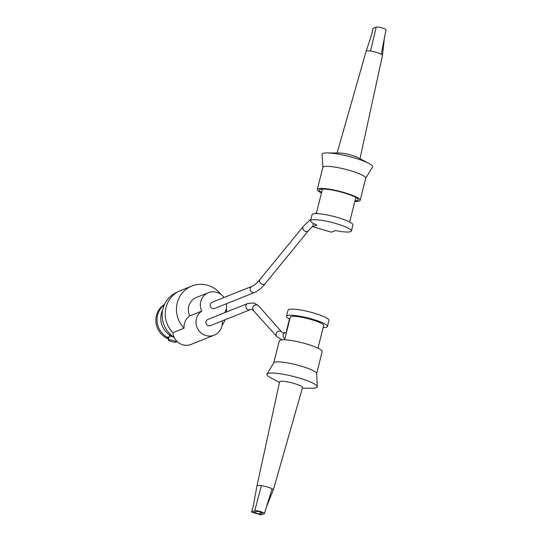 <?xml version="1.0" encoding="UTF-8"?>
<svg xmlns="http://www.w3.org/2000/svg" width="542" height="542" viewBox="0 0 542 542"><rect width="100%" height="100%" fill="white"/><g stroke="black" fill="none" stroke-linecap="round" stroke-linejoin="round"><path stroke-width="0.81" d="M254.638 292.463A3.34 3.205 68.2 0 1 250.18 289.503A3.34 3.205 68.2 0 1 252.159 286.257L212.227 302.226A3.34 3.205 68.2 0 0 212.667 308.52A3.34 3.205 68.2 0 0 214.707 308.425L254.638 292.463C258.202 290.946 261.772 287.938 265.363 283.446L308.54 230.546L312.849 225.98M289.489 318.994L286.942 329.116A10.02 9.62 68.2 0 0 286.643 331.67M289.787 319.15A21.063 3.537 14.1 0 1 286.542 316.237L288.073 310.146A21.063 3.537 14.1 0 1 288.798 309.502A21.063 3.537 14.1 0 1 311.684 312.449A21.063 3.537 14.1 0 1 328.933 320.41L327.409 326.501A21.063 3.537 14.1 0 1 326.684 327.144A21.063 3.537 14.1 0 1 323.174 327.537M284.604 339.78L290.282 317.178A17.215 2.893 14.1 0 1 290.871 316.65A17.215 2.893 14.1 0 1 309.57 319.062A17.215 2.893 14.1 0 1 323.669 325.559L317.991 348.16M286.542 316.237A21.063 3.537 14.1 0 1 287.267 315.593A21.063 3.537 14.1 0 1 310.153 318.547A21.063 3.537 14.1 0 1 327.409 326.501M273.771 362.855L279.306 340.843A22.093 3.713 14.1 0 1 280.065 340.166A22.093 3.713 14.1 0 1 304.069 343.262A22.093 3.713 14.1 0 1 322.158 351.609L316.63 373.621M279.476 382.428L270.682 377.767A25.975 4.363 14.1 0 1 266.989 374.075L273.825 362.767A22.093 3.713 14.1 0 1 274.509 362.273A22.093 3.713 14.1 0 1 297.964 365.22A22.093 3.713 14.1 0 1 316.623 373.519L317.307 386.717A25.975 4.363 14.1 0 1 316.392 387.733A25.975 4.363 14.1 0 1 312.314 388.221L302.355 388.18M266.989 374.075A25.975 4.363 14.1 0 1 267.789 373.492A25.975 4.363 14.1 0 1 295.37 376.954A25.975 4.363 14.1 0 1 317.307 386.717M273.324 489.927A8.428 1.416 -165.9 0 0 272.118 488.803L266.332 507.231L273.31 489.954A8.428 1.416 -165.9 0 0 273.324 489.927L302.524 387.591A11.816 1.985 -165.9 0 0 292.883 383.126A11.816 1.985 -165.9 0 0 280.011 381.466A11.816 1.985 -165.9 0 0 279.604 381.839L256.983 485.822A8.428 1.416 -165.9 0 0 256.976 485.835L253.29 505.882L251.515 512.082L261.129 514.9L264.32 513.626A5.135 0.86 -165.9 0 0 264.496 513.47A5.135 0.86 -165.9 0 0 260.302 511.526A5.135 0.86 -165.9 0 0 254.713 510.808L251.515 512.082M272.118 488.803A8.428 1.416 -165.9 0 0 261.38 485.652A8.428 1.416 -165.9 0 0 257.274 485.557A8.428 1.416 -165.9 0 0 256.983 485.822M262.396 513.057C261.508 512.082 259.584 511.519 256.63 511.37L253.974 512.434L259.74 514.121L262.396 513.057M260.472 511.939L259.74 514.121M168.704 338.445L166.428 336.988A9.248 1.551 -165.9 0 0 168.833 337.917M169.009 337.239L166.428 336.988M166.57 336.928A19.424 18.652 -111.8 0 1 164.368 304.746M168.576 338.953A19.424 18.652 -111.8 0 1 156.001 322.585A19.424 18.652 -111.8 0 1 164.599 304.245M172.532 336.264L170.445 335.383L172.41 336.69L169.456 335.891L168.311 340.003A4.112 0.691 -165.9 0 0 171.231 341.433A4.112 0.691 -165.9 0 0 176.285 342.009A4.112 0.691 -165.9 0 0 173.359 340.579A4.112 0.691 -165.9 0 0 168.311 340.003M170.303 335.437A19.424 18.652 -111.8 0 1 161.685 312.409A19.424 18.652 -111.8 0 1 162.729 309.814M174.192 337.273L172.41 336.69M177.525 292.03L177.444 292.057A25.691 24.668 68.2 0 0 162.234 313.33A25.691 24.668 68.2 0 0 174.206 337.442M222.159 320.911A13.618 13.076 -111.8 0 1 214.205 335.159A13.618 13.076 -111.8 0 1 205.879 335.532A13.618 13.076 -111.8 0 1 196.197 324.482A13.618 13.076 -111.8 0 1 201.746 311.115A13.618 13.076 68.2 0 1 208.413 292.68L196.434 297.47A13.618 13.076 68.2 0 0 189.768 315.905L201.746 311.115M214.205 335.159L191.041 344.421A13.618 13.076 -111.8 0 1 182.722 344.793A13.618 13.076 -111.8 0 1 172.891 332.632A25.948 24.918 -111.8 0 1 180.676 290.492L191.854 286.02A25.948 24.918 -111.8 0 1 207.722 285.302A25.948 24.918 -111.8 0 1 220.926 294.387M226.407 308.1A25.948 24.918 -111.8 0 1 226.529 311.975M224.977 319.787A25.948 24.918 -111.8 0 1 222.064 325.43M172.891 332.632L184.077 328.161A25.948 24.918 -111.8 0 1 191.854 286.02M184.077 328.161A13.618 13.076 -111.8 0 1 189.768 315.905M224.686 312.707A13.618 13.076 68.2 0 0 226.475 303.716M223.995 297.517A13.618 13.076 68.2 0 0 208.413 292.68M337.11 152.973L366.141 51.226A8.428 1.416 14.1 0 1 366.148 51.205A8.428 1.416 14.1 0 1 366.433 50.975A8.428 1.416 14.1 0 1 370.545 51.07A8.428 1.416 14.1 0 1 381.283 54.22A8.428 1.416 14.1 0 1 382.489 55.298A8.428 1.416 14.1 0 1 382.489 55.331L359.996 158.718M366.148 51.205L371.663 34.681L373.011 28.374L376.209 27.1A5.135 0.86 14.1 0 1 381.778 27.818A5.135 0.86 14.1 0 1 385.999 29.756L381.283 54.22M327.158 152.925L339.204 152.98A11.816 1.985 14.1 0 1 358.14 157.736L368.79 163.379A25.975 4.363 -165.9 0 0 327.158 152.925A25.975 4.363 -165.9 0 0 323.073 153.413A25.975 4.363 -165.9 0 0 322.158 154.436L322.836 167.525M365.694 178.291L372.476 167.071A25.975 4.363 -165.9 0 0 368.79 163.379M354.861 201.373A22.093 3.713 -165.9 0 0 359.407 200.98A22.093 3.713 -165.9 0 0 360.166 200.303L365.714 178.203A22.093 3.713 -165.9 0 0 347.625 169.856A22.093 3.713 -165.9 0 0 323.621 166.76A22.093 3.713 -165.9 0 0 322.863 167.437L317.307 189.544A22.093 3.713 -165.9 0 0 321.474 192.986M360.166 200.303A22.093 3.713 -165.9 0 0 342.07 191.963A22.093 3.713 -165.9 0 0 318.066 188.867A22.093 3.713 -165.9 0 0 317.307 189.544M355.01 200.784A20.04 3.367 -165.9 0 0 357.483 200.418A20.04 3.367 -165.9 0 0 358.167 199.808A20.04 3.367 -165.9 0 0 341.758 192.234A20.04 3.367 -165.9 0 0 319.99 189.429A20.04 3.367 -165.9 0 0 319.299 190.039A20.04 3.367 -165.9 0 0 321.623 192.403M316.785 225.045L312.673 226.692L331.419 232.186L335.532 230.54A21.063 3.537 -165.9 0 0 350.667 231.644A21.063 3.537 -165.9 0 0 351.392 231A21.063 3.537 -165.9 0 0 334.143 223.047A21.063 3.537 -165.9 0 0 311.257 220.099A21.063 3.537 -165.9 0 0 310.532 220.736A21.063 3.537 -165.9 0 0 316.785 225.045M313.472 223.5L312.673 226.692M316.874 211.299A10.02 9.62 68.2 0 0 315.959 213.609M351.392 231L352.923 224.91A21.063 3.537 -165.9 0 0 335.674 216.956A21.063 3.537 -165.9 0 0 312.781 214.009A21.063 3.537 -165.9 0 0 312.063 214.646L310.532 220.736M253.568 310.248A3.34 3.225 138.5 0 1 257.098 304.895A3.34 3.225 138.5 0 1 258.568 305.823L254.232 302.985L247.843 303.452L207.911 319.414A3.34 3.205 68.2 0 0 208.345 325.708A3.34 3.205 68.2 0 0 210.391 325.62L250.323 309.658L252.355 309.394L276.847 336.575L281.183 339.421L283.141 339.753M252.159 286.257C254.164 285.546 256.84 283.202 260.187 279.225A3.34 2.879 39.2 0 0 262.281 284.265A3.34 2.879 39.2 0 0 265.363 283.446M260.187 279.225L303.371 226.326A3.34 2.879 39.2 0 0 305.458 231.366A3.34 2.879 39.2 0 0 308.54 230.546M287.321 328.96L286.942 329.116M261.38 485.652L254.713 510.808M266.332 507.231L264.496 513.47M370.545 51.07L376.209 27.1M247.843 303.452A3.34 3.205 68.2 0 0 248.277 309.746A3.34 3.205 68.2 0 0 250.323 309.658M258.568 305.823L281.847 332.151A3.34 3.225 138.5 0 0 276.616 332.639A3.34 3.225 138.5 0 0 276.847 336.575M281.847 332.151L283.06 333.012L285.099 332.747A3.34 3.205 68.2 0 0 284.862 338.764M303.371 226.326L310.966 218.995M176.556 340.932L176.285 342.009M382.489 55.298L384.542 36.768M316.298 213.609L322.463 189.056M349.685 221.996L355.85 197.444M283.988 339.759L284.618 339.712M285.099 332.747L286.515 332.185"/></g></svg>
